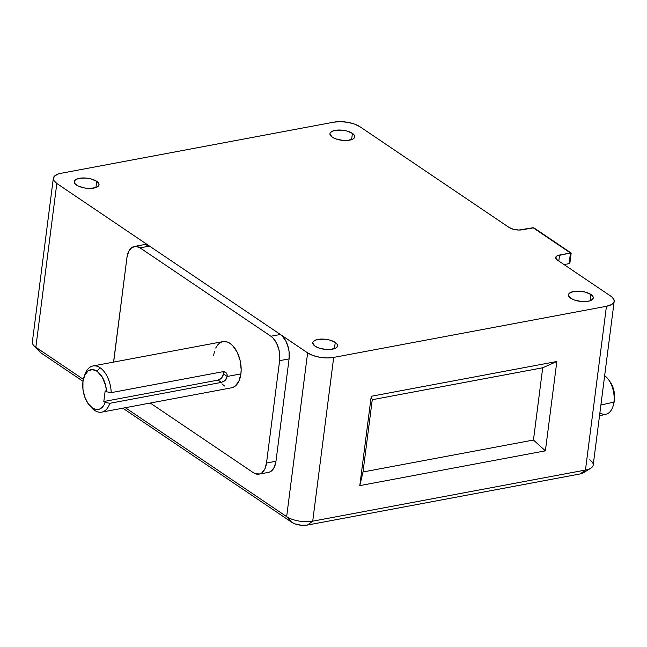 <?xml version="1.0" encoding="UTF-8"?>
<svg xmlns="http://www.w3.org/2000/svg" width="647" height="647" viewBox="0 0 647 647"><rect width="100%" height="100%" fill="white"/><g stroke="black" fill="none" stroke-linecap="round" stroke-linejoin="round"><path stroke-width="0.97" d="M269.314 472.156L271.239 471.153L274.312 467.215L275.978 461.246L289.088 358.899L275.978 461.246L266.507 463.026L279.617 360.67L289.088 358.899L289.096 351.806L288.465 348.175L286.055 341.438L282.456 336.238L280.369 334.475L270.899 336.246L140.043 247.866L149.514 246.095L280.369 334.475L149.514 246.095L145.171 244.574L143.084 244.873M126.949 257.563L113.654 362.085A18.795 10.756 79.4 0 1 113.84 359.91L126.949 257.563A18.795 10.756 79.4 0 1 134.39 246.45A18.795 10.756 79.4 0 1 140.043 247.866L135.7 246.345L131.689 247.655L128.616 251.594L126.949 257.563M259.059 474.13L268.529 472.359A18.795 10.756 -100.6 0 0 275.978 461.246L266.507 463.026A18.795 10.756 79.4 0 1 259.059 474.13A18.795 10.756 79.4 0 1 253.414 472.714L150.25 403.041L253.414 472.714L255.581 473.822L259.843 473.936L261.768 472.925L264.841 468.986L266.507 463.026L279.617 360.67L279.836 357.201L278.994 349.954L276.584 343.217L272.985 338.009L270.899 336.246L140.043 247.866L149.514 246.095A18.795 10.756 -100.6 0 0 143.86 244.679L134.39 246.45M280.369 334.475L270.899 336.246A18.795 10.756 79.4 0 1 279.617 360.67L289.088 358.899A18.795 10.756 -100.6 0 0 280.369 334.475M101.66 412.147L231.594 387.796A23.494 13.441 -100.6 0 0 240.894 373.901L227.259 376.457L225.172 380.347L221.403 382.385L109.844 403.299L105.21 402.458A20.203 11.557 79.4 0 1 92.327 407.885L94.599 410.376A23.494 13.441 -100.6 0 0 109.844 403.299A23.494 13.441 79.4 0 1 101.66 412.147A23.494 13.441 79.4 0 1 94.599 410.376L92.327 407.885A20.203 11.557 79.4 0 1 89.423 405.265A20.203 11.557 79.4 0 1 84.086 376.805A20.203 11.557 79.4 0 1 97.026 371.216L100.059 367.731A23.494 13.441 -100.6 0 0 85.016 374.233L84.086 376.805M89.423 405.265L91.219 407.327A23.494 13.441 -100.6 0 0 94.599 410.376A23.494 13.441 79.4 0 1 90.305 406.211M232.564 387.545L234.974 386.283L238.816 381.366L240.894 373.901A23.494 13.441 -100.6 0 0 222.932 341.608L92.998 365.959A23.494 13.441 79.4 0 1 100.059 367.731A23.494 13.441 79.4 0 1 111.211 392.64L222.77 371.726L224.598 371.839L226.135 372.809L227.097 374.435L227.259 376.457L240.894 373.901L241.169 369.566L240.118 360.508L237.109 352.081L232.605 345.579L229.992 343.379L227.283 341.988L222.875 341.616M84.563 375.608A23.494 13.441 79.4 0 1 92.998 365.959M105.17 390.845L106.577 391.791L105.615 385.458L102.161 376.918L97.026 371.216L92.359 369.574L88.049 370.982L84.749 375.22L82.953 381.633L82.945 389.251L84.725 396.918L88.016 403.461L92.327 407.885L96.12 409.446L99.767 408.993L101.425 408.022L104.175 404.715L105.21 402.458L103.811 401.512L105.17 390.845L106.577 391.791L111.211 392.64L222.77 371.726L225.423 372.219L227.097 374.435L227.259 376.457L223.441 373.885L221.573 377.913L218.023 380.104L221.403 382.385L109.844 403.299L105.21 402.458L103.811 401.512L218.023 380.104L103.811 401.512L105.17 390.845M221.929 383.817L224.533 386.024M221.961 341.851L219.559 343.112L217.449 345.199L215.718 348.029M214.424 351.507L213.631 355.494M223.021 371.071L223.441 373.885A5.872 4.197 124 0 0 223.272 371.669M225.423 372.219L226.135 372.809M218.023 380.104A5.872 4.197 124 0 0 223.441 373.885L227.259 376.457L225.949 379.482L224.291 381.083L221.403 382.385L218.023 380.104M111.211 392.64A23.494 13.441 -100.6 0 0 100.059 367.731L97.026 371.216A20.203 11.557 79.4 0 1 106.577 391.791L111.211 392.64M599.51 415.835L606.239 414.12A20.469 11.711 -100.6 0 0 613.922 402.119L600.893 404.998L613.922 402.119A20.469 11.711 -100.6 0 0 604.654 375.672A20.469 11.711 79.4 0 1 608.584 379.708A20.469 11.711 79.4 0 1 613.922 402.119A20.469 11.711 79.4 0 1 613.348 405.151A20.469 11.711 79.4 0 1 599.89 412.818M613.348 405.151L613.987 402.685A16.814 9.624 -100.6 0 0 610.064 381.77L608.584 379.708M315.097 346.194A12.503 5.047 -172.7 0 1 312.776 342.716A12.503 5.047 -172.7 0 1 321.664 339.06A12.503 5.047 -172.7 0 1 335.251 342.417L334.45 348.676L335.251 342.417L329.517 340.015L324.737 339.182L317.92 339.408L314.612 340.5L312.922 342.174L312.768 343.153L315.097 346.194L318.639 347.924L325.603 349.429L330.318 349.477L335.728 348.11L337.427 346.436L337.257 344.43L335.251 342.417A12.503 5.047 -172.7 0 1 337.572 345.894A12.503 5.047 -172.7 0 1 328.676 349.55A12.503 5.047 -172.7 0 1 315.097 346.194M570.8 298.267A12.503 5.047 -172.7 0 1 568.478 294.789A12.503 5.047 -172.7 0 1 577.375 291.134A12.503 5.047 -172.7 0 1 590.954 294.49L590.153 300.742L590.954 294.49L585.228 292.088L578.03 291.126L573.622 291.482L569.247 293.35L568.47 295.226L570.8 298.267L574.342 299.998L581.305 301.502L586.02 301.551L589.951 300.815L592.506 299.399L593.283 297.531L592.959 296.504L590.954 294.49A12.503 5.047 -172.7 0 1 593.275 297.968A12.503 5.047 -172.7 0 1 584.378 301.623A12.503 5.047 -172.7 0 1 570.8 298.267M332.259 137.156A12.503 5.047 -172.7 0 1 329.938 133.678A12.503 5.047 -172.7 0 1 338.834 130.023A12.503 5.047 -172.7 0 1 352.413 133.379L351.612 139.639L352.413 133.379L346.687 130.977L341.899 130.144L335.081 130.37L331.782 131.462L330.083 133.136L329.93 134.115L332.259 137.156L335.801 138.887L342.764 140.391L347.479 140.439L352.89 139.073L354.588 137.399L354.419 135.401L352.413 133.379A12.503 5.047 -172.7 0 1 354.734 136.857A12.503 5.047 -172.7 0 1 345.838 140.512A12.503 5.047 -172.7 0 1 332.259 137.156M76.556 185.082A12.503 5.047 -172.7 0 1 74.235 181.605A12.503 5.047 -172.7 0 1 83.123 177.949A12.503 5.047 -172.7 0 1 96.702 181.306L95.902 187.565L96.702 181.306L90.976 178.904L86.197 178.071L79.379 178.297L76.071 179.397L74.373 181.071L74.219 182.042L75.335 184.096L78.158 186.004L84.636 187.994L89.472 188.447L95.707 187.63L98.255 186.223L99.04 184.346L96.702 181.306A12.503 5.047 -172.7 0 1 99.031 184.783A12.503 5.047 -172.7 0 1 90.135 188.439A12.503 5.047 -172.7 0 1 76.556 185.082M614.181 301.308A18.795 7.586 -172.7 0 0 610.687 296.083L557.455 260.126L610.687 296.083L612.523 297.571L614.189 300.653L613.963 302.125L611.407 304.64L606.441 306.29L585.462 470.046L312.711 521.175L333.69 357.411L606.441 306.29L333.69 357.411L327.058 357.937L319.78 357.257L312.954 355.486L307.632 352.882L286.653 516.646L125.348 407.707L286.653 516.646A18.795 7.586 7.3 0 0 312.711 521.175L333.69 357.411A18.795 7.586 -172.7 0 1 307.632 352.882L56.823 183.489L307.632 352.882L286.653 516.646L291.837 522.331L122.817 408.176L291.837 522.331A11.274 4.553 7.3 0 0 307.471 525.049L301.316 525.251L295.032 523.892L291.837 522.331L286.653 516.646A18.795 7.586 -172.7 0 0 312.711 521.175L307.471 525.049L580.222 473.928L307.471 525.049L312.711 521.175L585.462 470.046A18.795 7.586 7.3 0 0 593.202 465.072L614.181 301.308A18.795 7.586 -172.7 0 1 606.441 306.29L585.462 470.046L580.222 473.928L585.462 470.046A18.795 7.586 -172.7 0 0 590.865 468.145L583.465 472.779A11.274 4.553 7.3 0 1 580.222 473.928L583.489 472.771M509.157 227.509L359.878 126.691L509.157 227.509L513.459 229.313L518.87 230.033L533.088 227.728L570.476 252.985L557.091 255.848L555.7 257.846L557.455 260.126A9.398 3.793 -172.7 0 1 555.708 257.514A9.398 3.793 -172.7 0 1 559.574 255.023L558.806 261.04L559.574 255.023L570.476 252.985L569.109 263.644L570.476 252.985L570.961 252.945L533.735 227.801L522.186 229.774A9.398 3.793 -172.7 0 1 509.157 227.509M39.823 351.936A11.274 4.553 7.3 0 0 41.028 352.938L33.838 345.587A18.795 7.586 -172.7 0 0 35.844 347.253L41.028 352.938L83.002 381.285L41.028 352.938L35.844 347.253L83.35 379.344L35.844 347.253L56.823 183.489L53.798 180.456L53.313 178.92L54.485 176.105L58.319 173.978L61.069 173.283L333.82 122.162L61.069 173.283A18.795 7.586 -172.7 0 0 53.329 178.265L32.35 342.02A18.795 7.586 7.3 0 0 35.844 347.253L56.823 183.489A18.795 7.586 -172.7 0 1 53.329 178.265M545.389 450.83L556.832 361.503L371.232 396.287L359.797 485.614L545.389 450.83L533.46 440.033L542.712 367.771L372.268 399.717L363.007 471.978L359.797 485.614L371.232 396.287L372.268 399.717L371.232 396.287L556.832 361.503L542.712 367.771L556.832 361.503L545.389 450.83L359.797 485.614L363.007 471.978L533.46 440.033L545.389 450.83M584.872 470.547L584.734 471.428M333.82 122.162L340.451 121.636L347.73 122.315L354.548 124.087L359.878 126.691A18.795 7.586 -172.7 0 0 333.82 122.162M589.708 459.839A18.795 7.586 -172.7 0 1 590.865 468.145M570.686 253.664L569.756 260.919M564.063 264.591L569.109 263.644L569.975 261.873L569.109 263.644L564.063 264.591M610.048 381.754L611.747 384.569L613.898 390.602L614.65 397.088L613.89 403.041M372.268 399.717L363.007 471.978L533.46 440.033L542.712 367.771L372.268 399.717M570.961 252.945L570.913 253.487M534.414 228.245L533.735 227.801M569.967 262.504L571.172 253.123M534.123 228.011L571.115 252.993"/></g></svg>
